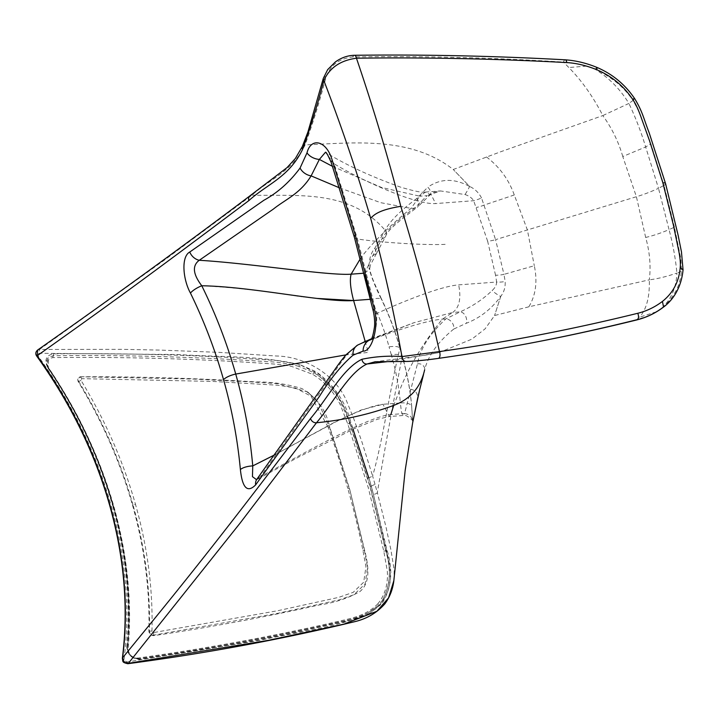 <?xml version="1.0" encoding="UTF-8"?>
<svg xmlns="http://www.w3.org/2000/svg" width="719" height="719" viewBox="0 0 719 719"><rect width="100%" height="100%" fill="white"/><g stroke="black" fill="none" stroke-linecap="round" stroke-linejoin="round"><path stroke-width="0.54" stroke-dasharray="3.6 2.7" d="M656.303 311.803L639.479 317.241L636.423 319.847L647.334 316.162L656.303 311.803L662.487 307.426C666.899 304.137 671.213 298.951 675.438 291.86C678.529 286.539 680.534 279.718 681.441 271.405L680.866 258.84L674.449 227.186L669.047 229.631C672.975 244.388 675.59 258.867 676.912 273.058L681.441 271.405L683.05 269.886M663.538 307.058L662.487 307.426C671.438 298.807 676.246 287.348 676.912 273.058C666.792 276.545 657.588 278.801 649.311 279.835C649.787 296.983 646.507 309.449 639.479 317.241M662.487 307.426C654.56 313.376 645.869 317.519 636.423 319.847A4.7 2.373 76 0 0 637.052 319.865L637.241 319.811M674.449 227.186L664.005 185.394L658.496 188.324L669.047 229.631C660.482 233.244 652.69 235.85 645.671 237.441C649.778 252.081 650.992 266.219 649.311 279.835L528.851 306.806C535.799 295.203 537.614 281.506 534.307 265.733L503.965 274.361L505.169 281.506C505.466 287.276 503.983 292.247 500.73 296.426C491.419 309.044 479.95 317.987 466.325 323.262A7.523 5.222 -107.5 0 0 465.373 315.74A7.523 5.222 -107.5 0 0 460.043 311.911C472.221 306.51 482.916 299.383 492.147 290.539C495.058 287.87 496.568 285.039 496.658 282.037L458.65 284.877C439.776 286.288 398.847 303.265 376.531 313.637C377.61 325.77 373.512 341.363 370.393 339.763M665.56 183.597A4.7 1.609 -15.6 0 1 664.005 185.394L650.848 143.791L645.662 146.973C641.249 132.269 635.668 117.763 628.909 103.428L633.062 100.426L639.452 112.479L650.848 143.791M645.671 237.441L636.396 196.727L622.771 156.517L645.662 146.973L658.496 188.324C650.371 192 643.002 194.804 636.396 196.727L495.571 239.643L503.965 274.361A14.101 5.536 -9.8 0 1 495.544 275.17L496.658 282.028A14.101 5.779 -7.7 0 0 505.169 281.506M634.643 98.593L633.062 100.426C627.624 92.751 621.962 86.631 616.066 82.065C608.121 75.998 601.129 71.729 595.089 69.258C608.867 77.697 620.146 89.084 628.909 103.428L602.828 115.579C593.103 96.679 581.77 80.654 568.81 67.505L563.48 62.068L575.874 63.632L586.785 66.13L568.81 67.505M586.785 66.13L595.089 69.258C584.268 64.971 573.726 62.571 563.48 62.068C492.38 57.619 422.161 55.902 352.822 56.918C339.368 58.527 330.479 65.105 326.156 76.663C319.802 100.849 312.774 123.587 305.081 144.887C292.148 171.823 270.218 178.815 252.072 195.101L165.622 259.226L39.572 349.434L123.093 349.344L160.544 350.108L218.783 352.346L276.464 356.004C302.87 356.399 333.212 372.46 345.812 399.162L353.883 419.06L361.918 441.906L372.631 476.068L368.991 477.838L373.431 494.366L388.521 559.31C393.778 583.424 387.595 601.354 369.979 613.1L380.854 604.553L383.119 601.677C391.792 586.614 393.077 569.412 386.993 550.089L371.355 486.089M528.851 306.806L494.573 315.533L485.1 328.844L471.844 339.161L439.102 352.553L388.341 361.549M353.029 429.216L334.712 389.842L318.93 374.248L299.643 364.551L314.814 371.157L318.562 373.565C335.225 386.714 345.992 403.008 350.872 422.448L368.991 477.838L371.112 486.116L370.222 486.538L385.851 550.475C391.72 569.529 390.426 586.353 381.978 600.967L377.745 605.982L368.604 612.543L377.745 605.982M377.709 603.969C385.042 595.107 388.233 584.098 387.28 570.949L383.811 551.266L368.209 487.428L347.78 423.949L340.204 404.581C333.832 391.837 324.673 381.753 312.729 374.338L292.112 366.591C286.719 365.315 279.979 364.416 271.89 363.895C201.104 358.889 128.09 356.786 52.846 357.595C47.328 358.727 45.944 362.178 48.694 367.957C78.29 411.771 100.013 457.94 113.863 506.455C127.479 554.996 132.242 602.432 128.162 648.763C128.719 654.703 131.954 657.804 137.877 658.083C210.451 647.837 279.269 635.129 344.347 619.958C358.529 616.83 369.278 612.579 377.709 603.969L380.854 604.553M381.978 600.967C390.309 586.309 391.531 569.547 385.654 550.691L370.024 486.745L368.209 487.428M357.523 345.138L357.577 345.111A12.223 10.65 -122.2 0 1 358.817 344.455C384.027 334.632 424.282 320.503 442.356 319.155L445.87 318.894A7.523 5.482 -124.6 0 1 453.761 329.041L466.325 323.262M364.578 341.507L358.817 344.455C345.048 352.813 334.883 372.694 323.703 387.415L260.467 476.571C304.497 453.24 368.38 416.229 390.857 414.548L404.572 413.515L403.26 415.474L401.49 412.086L400.339 402.973C406.568 402.478 410.342 403.575 411.654 406.253L412.715 422.359C412.391 417.272 409.677 414.324 404.572 413.515L417.451 363.895C420.022 349.039 429.495 334.038 445.87 318.894L460.043 311.911L452.7 312.459C459.36 307.579 461.346 298.385 458.65 284.877M410.468 389.267C415.438 389.977 417.802 393.113 417.568 398.659M453.761 329.041C437.826 341.983 428.111 355.608 424.623 369.917L419.707 389.482M411.672 405.911L411.654 406.253C410.198 389.734 407.053 373.116 402.209 356.408L402.209 355.923C407.044 372.595 410.198 389.258 411.672 405.911L412.697 422.107C414.881 421.523 405.633 413.65 403.26 415.474L389.356 416.517L382.957 404.267C372.199 405.669 356.049 411.744 334.515 422.493L274.227 455.127M393.868 580.566L394.219 570.23L390.938 549.999L385.977 526.928L377.313 492.614C385.393 445.6 393.688 400.195 402.209 356.408C401.292 354.521 397.643 353.964 391.28 354.719C395.989 370.842 399.009 386.93 400.339 402.973L382.957 404.267L361.145 409.983L334.389 422.35L274.281 455.046M406.217 361.459A4.7 4.233 89.7 0 0 406.738 361.414L375.003 361.774L423.985 355.411L439.102 352.553M78.326 381.834L78.766 381.582C102.817 421.199 120.891 462.317 132.979 504.927L132.485 505.053C120.388 462.443 102.332 421.37 78.326 381.834C77.095 378.958 77.85 377.268 80.6 376.765L193.159 379.048L249.673 381.834L278.028 383.721L307.453 391.837L318.202 402.343L329.5 427.221L349.281 488.74L347.762 488.408A826.005 666.549 44.5 0 1 355.941 519.244A826.005 666.549 44.5 0 1 362.87 550.125L365.962 566.743L363.679 582.21L353.191 592.348L338.712 597.372L277.642 610.746L153.569 632.576L151.952 631.111C153.048 589.391 147.557 547.114 135.469 504.28L132.979 504.927C145.013 547.545 150.478 589.607 149.381 631.12C149.66 633.673 151.134 635.012 153.803 635.129L277.974 613.28L339.116 599.889L353.937 594.739L365.126 583.873L367.553 567.462L364.425 550.637L349.578 488.812L329.787 427.257L328.035 427.032A826.005 666.549 -135.5 0 1 338.505 457.652A826.005 666.549 -135.5 0 1 347.762 488.408M370.851 339.566L413.767 322.768L452.7 312.459L442.356 319.155C424.291 341.507 410.585 363.913 401.229 386.355L393.715 405.408M495.544 275.17L487.635 241.207A14.101 4.799 -15.9 0 0 495.571 239.643L481.532 197.959A14.101 3.739 -23.5 0 1 473.65 200.718L435.642 203.567C416.768 204.978 364.569 182.132 334.128 163.797L357.478 239.041L376.531 313.637A12.223 4.898 -13 0 1 373.323 311.273M370.24 298.115L370.986 299.248C377.044 298.142 380.495 298.106 381.34 299.131C374.914 286.072 370.788 275.602 368.964 267.729L369.764 268.879L364.848 273.148L364.47 274.766M500.73 296.426L494.573 315.533L500.73 296.426A12.205 3.946 35.4 0 1 492.147 290.539M256.908 479.178A12.223 9.176 -144.1 0 1 260.467 476.571L256.521 479.681M354.431 55.282A4.7 2.148 -90.5 0 0 352.822 56.918M368.712 612.462C360.138 616.731 350.872 619.778 340.905 621.593C274.721 636.737 207.467 649.086 139.135 658.622A1.411 0.71 82 0 0 138.893 658.757C207.045 649.239 274.128 636.935 340.141 621.845C350.324 620.003 359.815 616.902 368.604 612.543L369.818 613.19C364.515 616.084 357.882 618.52 349.919 620.479L301.522 631.255C249.933 642.103 196.062 651.495 139.917 659.431C131.901 659.053 127.524 654.856 126.769 646.821A1.411 0.692 5.2 0 1 127.587 647.531A1.411 0.692 5.2 0 1 127.461 647.792L127.335 648.044C131.442 601.794 126.688 554.529 113.09 506.248C99.366 457.958 77.706 411.933 48.11 368.155C46.888 364.47 44.416 364.38 48.335 357.667L48.263 367.912C77.841 411.663 99.492 457.679 113.216 505.951A1.411 0.485 164.2 0 0 113.341 505.655A1.411 0.485 164.2 0 0 112.568 505.448C126.095 553.666 130.822 600.796 126.769 646.821M128.395 663.322L123.992 659.835C130.283 609.784 126.005 558.357 111.157 505.556L109.818 504.594M122.607 657.822L123.992 659.835M622.771 156.517C618.61 141.94 611.959 128.288 602.828 115.579L501.062 151.628L453.249 169.495C410.252 135.828 352.786 142.973 305.081 144.887A4.7 3.388 25.4 0 0 302.322 146.523M486.439 156.931C499.471 166.817 508.755 179.498 514.283 194.966L527.386 229.945L534.307 265.733M371.112 486.116L375.012 484.345L377.313 492.614A2.822 0.971 -15.3 0 1 373.664 494.339L372.532 494.789M487.635 241.207L473.65 200.727C471.916 197.923 469.022 195.856 464.977 194.525L440.468 190.939L427.149 195.658A7.523 4.107 43.4 0 0 430.043 194.912A7.523 4.107 43.4 0 0 430.052 194.903A7.523 4.107 43.4 0 0 427.823 187.183C440.45 178.393 454.381 178.159 469.615 186.473L453.249 169.495L469.615 186.473A12.205 1.609 -63.9 0 1 464.977 194.525M481.532 197.959C478.665 192.557 474.693 188.729 469.615 186.473M375.012 484.345L372.631 476.068C383.712 436.927 389.761 389.033 399.926 348.329L402.209 355.923M370.222 486.538L349.767 422.961C344.85 403.898 334.308 388.071 318.166 375.462L313.772 372.667L298.942 366.366L299.446 364.497L276.33 360.426L223.969 357.181C168.507 354.341 111.661 353.227 53.449 353.856C45.971 355.384 44.102 360.057 47.831 367.858L48.263 367.912M318.166 375.462C334.29 388.341 344.761 404.249 349.569 423.167L370.024 486.745M339.512 187.848L380.737 202.686L411.016 208.393L414.53 208.133A7.523 5.267 49.4 0 0 417.371 207.189A7.523 5.267 49.4 0 0 417.397 207.162A7.523 5.267 49.4 0 0 416.813 198.453L427.823 187.183M364.075 273.211L364.848 273.148L372.694 255.793L382.032 238.744C386.454 230.404 397.283 220.194 414.53 208.133L427.149 195.658L419.797 196.206L425.414 192.108L431.337 195.047L435.642 203.567M399.926 347.843C395.306 331.144 389.123 314.76 381.358 298.691L381.34 299.131C389.105 315.183 395.297 331.585 399.926 348.329C399.027 346.54 395.405 346.037 389.051 346.819C384.62 330.668 378.598 314.814 370.986 299.248L370.519 299.275M416.813 198.453C400.609 210.46 390.04 221.057 385.096 230.242L374.95 248.046C370.977 252.755 368.982 259.307 368.964 267.729M372.694 255.793L376.486 253.456L374.95 248.046M425.477 192.099C422.323 192.809 413.991 191.146 400.474 187.102C370.842 176.506 345.83 164.894 325.446 152.275L334.128 163.797A12.223 3.424 -18.5 0 1 331.252 162.629M332.502 166.368L381.537 187.461L419.797 196.206L411.016 208.393C391.217 224.625 375.471 239.84 363.787 254.041L360.3 258.804M323.289 78.407A4.7 2.903 -163.8 0 1 326.156 76.663M382.032 238.744A5.644 5.294 29.5 0 0 385.096 230.242C349.299 188.423 294.871 196.548 252.072 195.101A4.7 3.946 53.1 0 0 250.014 195.784L249.951 195.829M316.989 298.421L298.825 296.39C264.682 290.853 232.336 287.312 201.778 285.758M37.712 349.973L39.572 349.434L37.954 355.788C71.729 402.847 96.13 452.772 111.157 505.556M37.136 355.779L37.954 355.788M596.932 67.415L595.089 69.258M565.287 59.821L565.269 59.821A4.7 1.896 -86.5 0 0 563.48 62.068M381.6 601.506A1.402 0.818 35.4 0 1 383.119 601.677M386.993 550.089L385.851 550.475M385.654 550.691L383.811 551.266M417.451 363.895A5.644 4.943 -165.1 0 1 424.623 369.917M132.485 505.053C144.501 547.68 149.965 589.697 148.869 631.12C149.273 634.059 150.936 635.569 153.848 635.641C209.831 627.31 265.077 617.064 319.578 604.904C334.119 602.855 347.421 598.514 359.473 591.872C371.031 583.1 368.47 565.359 364.74 550.745L349.578 488.812M364.74 550.745L362.87 550.125M390.857 414.548L389.365 416.517L377.25 419.303L353.658 428.919L297.495 457.679L256.306 479.915M153.848 635.641L153.569 632.576M148.869 631.12L151.952 631.111M298.942 366.366C288.103 363.481 277.291 361.9 266.506 361.621C194.867 356.831 123.749 354.862 53.143 355.725L48.335 357.667C45.369 361.217 47.103 366.591 48.416 367.67C77.976 411.403 99.617 457.401 113.341 505.664C126.939 553.945 131.694 601.237 127.587 647.54C128.189 654.479 132.044 658.173 139.135 658.622A1.411 0.71 82 0 1 139.917 659.431M137.877 658.083L138.659 658.883C131.685 658.595 127.919 654.982 127.335 648.044M369.818 613.19C336.384 627.867 296.318 631.983 259.316 640.458L126.256 662.109M138.893 658.757C131.919 658.442 128.108 654.793 127.461 647.792L128.162 648.763M328.035 427.032L311.03 396.169L295.365 387.981L278.702 385.294L212.752 381.421L81.714 378.661L80.977 380.306C105.154 420.13 123.317 461.454 135.469 504.28M80.977 380.306L78.766 381.582C77.625 379.093 78.29 377.592 80.789 377.08L81.714 378.661M80.6 376.765C138.875 376.549 197.509 378.284 256.494 381.951C271.566 381.789 286.719 384 301.953 388.602C316.944 397.562 326.219 410.45 329.787 427.257M514.283 194.966L484.336 204.996A14.101 4.026 -21.5 0 1 476.382 207.458M368.991 477.838L367.867 478.297M399.926 348.329L402.209 356.408M391.28 354.719L389.051 346.819M350.872 422.448L349.767 422.961M349.569 423.167L347.78 423.949M376.441 253.546L385.735 236.2A5.644 5.294 29.5 0 0 385.735 236.2L385.735 236.2C387.451 229.864 401.885 218.855 417.406 207.171M365.135 341.282L368.281 352.409L346.046 354.871M317.51 375.003L318.562 373.565M314.814 371.157L312.729 374.338M354.377 237.279L354.377 237.288A12.223 4.17 -15.8 0 0 357.478 239.041C384.054 242.905 429.755 245.521 447.146 244.226M127.461 647.792C131.568 601.515 126.814 554.232 113.216 505.951L113.863 506.455M53.449 353.856A1.411 0.647 -90.6 0 1 53.143 355.725L52.846 357.595M47.831 367.858C77.23 411.385 98.809 457.248 112.568 505.448M299.446 364.497C259.262 355.321 218.576 357.244 178.411 354.539L38.871 353.281M371.04 339.62L412.976 323.056M371.399 338.784L413.776 322.795M378.401 605.308C370.833 612.166 361.837 616.803 351.402 619.221L334.569 623.202C270.263 637.726 204.96 649.616 138.659 658.883M423.545 374.455L423.68 373.961M308.065 392.268L318.202 402.343M307.444 391.837L317.978 402.047M425.414 192.072L440.468 190.939C435.139 191.631 431.67 192.944 430.052 194.903L417.371 207.189M381.349 298.691L373.988 282.27C371.471 276.006 370.06 271.539 369.764 268.879M376.486 253.456L370.33 265.239L369.764 268.825"/><path stroke-width="1.08" d="M680.219 267.576L683.05 269.886C681.288 288.211 672.589 300.335 663.565 307.058L662.433 301.414C673.083 292.903 679.015 281.623 680.219 267.576C680.713 262.983 679.985 256.279 678.044 247.471L673.415 225.155L662.882 182.887A4.7 1.609 -15.6 0 1 665.56 183.588A4.7 1.609 -15.6 0 1 665.56 183.597L678.098 235.14L681.459 251.884L683.05 269.859M375.21 361.747L367.076 363.985C348.868 372.289 333.544 402.595 316.495 422.754A4.7 3.613 -143.2 0 1 310.581 418.431C327.639 398.407 342.873 368.182 361.99 359.257C375.327 356.489 388.655 355.599 401.957 356.579L439.462 351.591C506.176 342.181 572.27 329.41 637.753 313.286C646.696 311.066 654.928 307.112 662.433 301.414M662.882 182.887L649.563 140.834L641.627 118.77C638.598 110.025 635.578 103.5 632.567 99.195L634.643 98.593C642.768 111.984 643.595 118.509 649.167 132.772L665.551 183.579M632.567 99.195C623.643 85.947 611.743 76.142 596.887 69.77L596.932 67.415C612.453 74.039 625.027 84.429 634.643 98.593M637.753 313.286A4.7 2.373 76 0 1 637.079 319.865C571.425 336.079 505.151 348.931 438.275 358.404L438.275 358.404A4.7 2.355 81.7 0 0 439.462 351.591L439.219 350.441C428.524 302.735 415.726 254.688 400.807 206.326C388.251 157.623 373.601 108.641 356.849 59.38L356.444 58.203C425.558 57.277 495.679 58.742 566.806 62.589C576.548 63.173 586.578 65.564 596.887 69.77M248.927 200.547C139.54 282.962 99.474 311.462 37.136 355.779L37.64 350.027C111.409 298.331 182.195 246.923 250.014 195.784A4.7 3.946 53.1 0 0 250.005 195.784A4.7 3.946 53.1 0 0 248.927 200.547C267.001 184.118 288.894 177.431 302.591 149.363C310.518 127.452 317.6 104.507 323.847 80.537C341.507 126.427 357.091 172.281 370.618 218.091C383.272 264.817 393.724 310.976 401.957 356.579A4.7 4.233 89.7 0 0 406.217 361.459C413.074 361.414 428.892 359.806 438.275 358.404A4.7 2.355 81.7 0 1 438.141 358.422C424.749 360.237 414.279 361.244 406.738 361.414M636.423 319.847C571.183 336.106 505.089 348.967 438.141 358.422M417.649 398.308L412.787 421.936M419.707 389.482L417.568 398.659M419.608 389.896L412.715 422.359M406.217 361.459L375.003 361.774M388.341 361.549L367.076 363.985A4.7 4.17 -113.6 0 1 361.99 359.257M371.04 339.611L370.564 339.88C371.939 339.404 373.242 335.081 374.464 326.902C374.617 325.842 375.138 319.784 373.323 311.273A12.223 4.898 -13 0 1 374.213 308.694C379.452 326.821 371.714 351.942 363.104 351.106A12.223 11.019 79.7 0 1 370.393 339.763L364.623 341.489M371.399 338.784L357.586 345.102A12.223 10.65 -122.2 0 1 357.586 345.102A12.223 10.65 -122.2 0 0 353.029 355.195L363.104 351.106M364.47 274.766L370.24 298.115M424.623 369.917C420.66 387.316 410.369 399.135 393.751 405.39C369.413 414.378 343.655 420.166 316.495 422.754L240.245 522.929L128.395 663.322L268.43 640.323L343.979 624.119L376.927 611.258L388.593 597.831L393.868 580.566C392.808 589.337 389.797 597.112 384.836 603.87C377.053 612.66 367.265 618.538 355.456 621.495C281.533 639.335 205.652 653.409 127.802 663.718L127.802 663.718C121.879 662.28 123.075 661.893 122.356 658.298L122.607 657.822C122.94 661.273 124.872 663.107 128.395 663.322L127.811 663.709M353.029 355.195C341.633 364.964 330.425 378.706 319.425 396.421L255.631 484.894A12.223 9.176 -144.1 0 1 256.908 479.178L256.306 479.915L257.034 479.438M256.521 479.681L252.45 476.652L252.755 465.903C249.978 434.914 244.298 404.303 235.733 374.069C227.177 343.808 215.862 314.374 201.778 285.758C253.394 286.674 324.215 302.744 353.613 300.542L316.989 298.421M274.227 455.127L252.755 465.903L274.281 455.046M255.631 484.894C247.426 493.144 242.348 488.03 240.389 469.579A12.223 4.503 -5.3 0 1 252.755 465.903M356.444 58.203A4.7 2.148 -90.5 0 0 354.431 55.282L354.431 55.282C347.601 55.471 341.228 57.7 335.306 61.996L327.666 69.626L323.289 78.407A4.7 2.903 -163.8 0 0 323.847 80.537C329.527 67.838 340.393 60.387 356.444 58.203M373.314 311.273L354.377 237.279A12.223 4.17 -15.8 0 1 354.377 237.279L331.252 162.629A12.223 3.424 -18.5 0 1 332.277 160.472C326.651 140.214 310.896 137.023 307.004 152.85A12.223 8.125 -160.6 0 0 319.362 159.42L332.502 166.368M331.252 162.629C327.963 155.088 326.031 151.637 325.446 152.275L319.362 159.42L311.12 175.885C300.066 193.851 285.767 199.136 273.265 209.166L199.262 260.278C250.76 263.352 328.664 275.862 351.133 274.182L364.075 273.211M339.512 187.848L311.12 175.885A12.223 9.257 30.2 0 1 300.066 168.039L307.004 152.85M190.454 293.082A12.223 3.712 -26.1 0 1 201.778 285.758C192.899 274.119 192.054 265.635 199.262 260.278A12.223 10.255 56.2 0 1 189.744 252.027C180.927 256.746 182.959 279.547 190.454 293.082C204.133 321.159 215.161 350.018 223.537 379.668A12.223 4.17 -15.8 0 1 235.733 374.069L346.046 354.871M368.757 477.865L353.029 429.216M310.581 418.431C214.028 546.197 178.204 589.697 122.607 657.822C128.836 608.13 124.576 557.054 109.818 504.594C94.89 452.152 70.66 402.541 37.136 355.779L37.954 355.788M109.818 504.594L109.612 505.142C94.674 452.673 70.417 403.035 36.831 356.247C35.231 354.009 35.501 351.933 37.64 350.027L37.712 349.973M637.079 319.865A4.7 2.373 76 0 1 637.052 319.865C646.749 317.385 655.584 313.125 663.538 307.058M566.806 62.589A4.7 1.896 -86.5 0 0 565.269 59.821C493.962 55.92 423.689 54.41 354.431 55.282M393.715 405.408L390.857 414.548M360.3 258.804L351.133 274.182C349.605 279.736 350.432 288.526 353.613 300.542L365.135 341.282M370.519 299.275L353.613 300.542M400.807 206.326C376.405 210.272 373.583 215.952 370.618 218.091M374.213 308.694L355.276 234.942A12.223 4.17 -15.8 0 0 354.377 237.279M332.277 160.472L355.276 234.942M250.005 195.784L287.016 167.626L295.356 158.504L302.322 146.523A4.7 3.388 25.4 0 0 302.591 149.363M240.389 469.579C237.549 439.273 231.931 409.3 223.537 379.668M300.066 168.039C289.829 181.889 277.777 192.629 263.918 200.25L189.744 252.027M596.932 67.415C586.309 63.065 575.748 60.54 565.269 59.821M357.577 345.111L346.576 354.296C343.161 357.945 339.062 363.329 334.263 370.447L256.908 479.178M393.823 580.925L405.183 470.289L412.643 422.88L419.384 390.839L423.545 374.455M302.322 146.523L307.921 131.981L323.289 78.407M109.612 505.133C124.36 557.593 128.611 608.651 122.356 658.298"/></g></svg>
